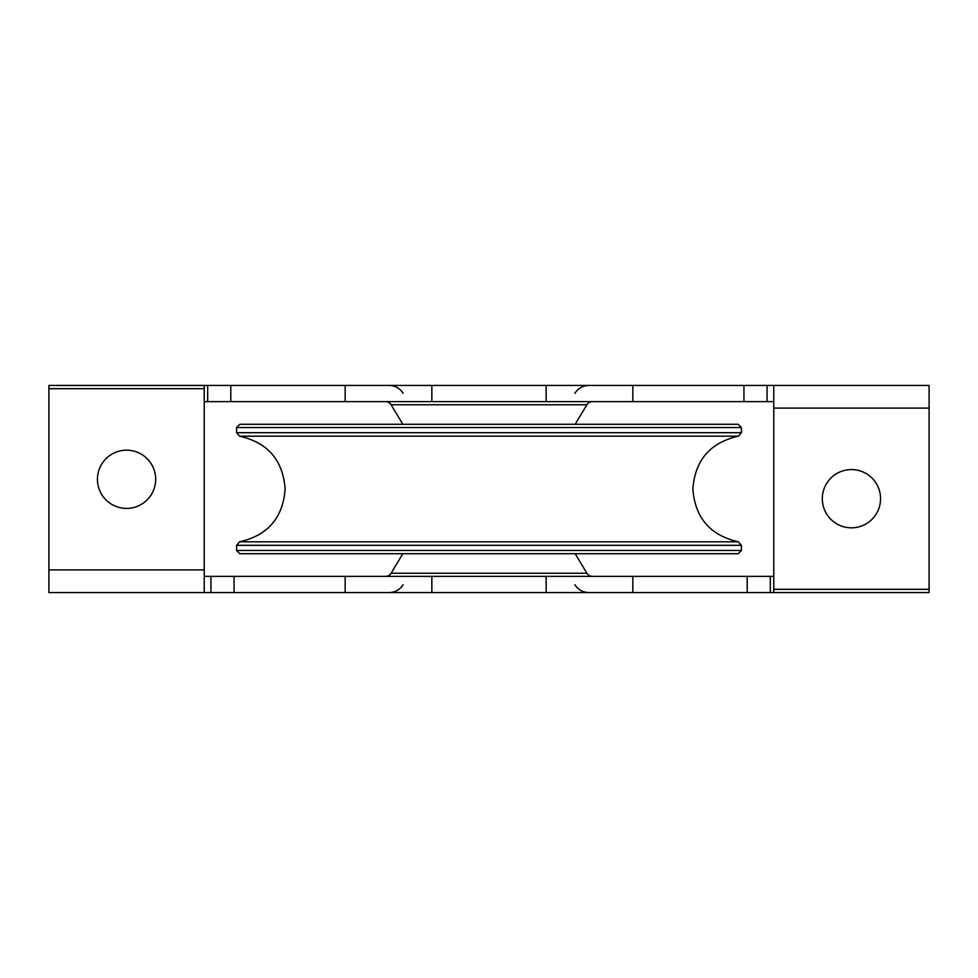 <?xml version="1.0" encoding="UTF-8"?>
<svg xmlns="http://www.w3.org/2000/svg" width="978" height="978" viewBox="0 0 978 978"><rect width="100%" height="100%" fill="white"/><g stroke="black" fill="none" stroke-linecap="round" stroke-linejoin="round"><path stroke-width="1.47" d="M239.61 436.188C267.776 442.582 282.96 460.186 285.136 489C282.96 517.814 267.776 535.418 239.61 541.812L738.39 541.812C710.224 535.418 695.04 517.814 692.864 489C695.04 460.186 710.224 442.582 738.39 436.188L239.61 436.188L236.59 432.679L741.41 432.679L741.41 427.52L236.59 427.52L239.83 424.281L738.17 424.281L741.41 427.52M741.41 550.48L738.17 553.719L239.83 553.719L236.59 550.48L741.41 550.48L741.41 545.321L236.59 545.321L239.61 541.812M385.564 401.628A6.467 6.467 0 0 1 391.114 404.77L586.886 404.77A6.467 6.467 0 0 1 592.436 401.628M575.174 424.281L586.886 404.77M402.826 424.281L391.114 404.77M880.555 498.707A29.12 29.12 0 0 0 851.435 469.587A29.12 29.12 0 0 0 822.315 498.707A29.12 29.12 0 0 0 851.435 527.827A29.12 29.12 0 0 0 880.555 498.707M204.231 401.628L207.678 401.628L207.678 385.442L929.1 385.442L929.1 408.095L773.769 408.095L773.769 385.442M767.058 385.442L767.058 401.628L773.769 401.628M767.058 401.628L743.94 401.628L743.94 385.442M632.839 385.442L632.839 401.628L743.94 401.628M632.839 401.628L546.152 401.628L546.152 385.442M431.848 385.442L431.848 401.628L546.152 401.628M431.848 401.628L345.161 401.628L345.161 385.442M230.796 385.442L230.796 401.628L345.161 401.628M230.796 401.628L207.678 401.628M204.231 388.682L48.9 388.682L48.9 385.442L204.231 385.442L204.231 592.558L48.9 592.558L48.9 569.905L204.231 569.905M929.1 589.318L929.1 592.558L773.769 592.558L773.769 589.318L929.1 589.318L929.1 408.095M204.231 385.442L207.678 385.442M773.769 589.318L773.769 408.095M592.436 576.372A6.467 6.467 0 0 1 586.886 573.23L391.114 573.23A6.467 6.467 0 0 1 385.564 576.372M402.826 553.719L391.114 573.23M575.174 553.719L586.886 573.23M97.445 479.293A29.12 29.12 0 0 0 126.565 508.413A29.12 29.12 0 0 0 155.685 479.293A29.12 29.12 0 0 0 126.565 450.173A29.12 29.12 0 0 0 97.445 479.293M773.769 576.372L770.322 576.372L770.322 592.558L204.231 592.558M210.942 592.558L210.942 576.372L204.231 576.372M210.942 576.372L234.06 576.372L234.06 592.558M345.161 592.558L345.161 576.372L234.06 576.372M345.161 576.372L431.848 576.372L431.848 592.558M546.152 592.558L546.152 576.372L431.848 576.372M546.152 576.372L632.839 576.372L632.839 592.558M747.204 592.558L747.204 576.372L632.839 576.372M747.204 576.372L770.322 576.372M48.9 388.682L48.9 569.905M773.769 592.558L770.322 592.558M236.59 432.679L236.59 427.52M236.59 550.48L236.59 545.321M738.39 541.812L741.41 545.321M738.39 436.188L741.41 432.679M403.107 393.303C399.855 388.254 395.234 385.638 389.232 385.442M574.893 393.303C578.145 388.254 582.766 385.638 588.768 385.442M574.893 584.697C578.145 589.746 582.766 592.362 588.768 592.558M403.107 584.697C399.855 589.746 395.234 592.362 389.232 592.558"/></g></svg>
